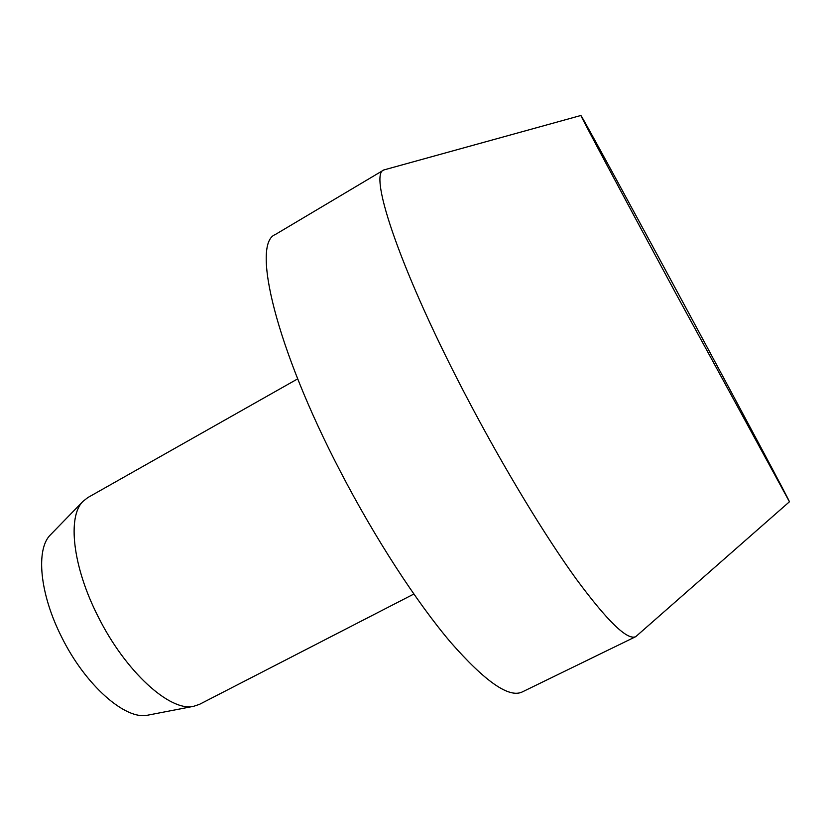 <?xml version="1.0" encoding="UTF-8"?>
<svg xmlns="http://www.w3.org/2000/svg" width="831" height="831" viewBox="0 0 831 831"><rect width="100%" height="100%" fill="white"/><g stroke="black" fill="none" stroke-linecap="round" stroke-linejoin="round"><path stroke-width="1.25" d="M580.911 115.478L383.849 169.95C367.821 173.866 401.612 274.209 469.214 402.007C505.009 469.951 545.271 536.182 576.226 578.999C607.617 621.453 627.467 640.67 635.788 636.629L789.44 501.768C789.305 500.262 741.107 410.099 691.932 318.969C638.946 220.734 582.282 116.662 580.921 115.478C578.334 111.686 619.697 189.395 676.486 294.673L789.45 501.758M383.849 169.95L275.29 234.539C251.378 243.348 275.269 346.839 340.637 471.956C375.197 538.54 416.591 602.132 450.527 642.155C485.179 681.7 509.081 698.31 522.221 691.953L635.788 636.629M297.675 378.874L87.785 497.592L83.017 501.353C67.238 516.383 72.557 566.503 97.975 616.28C125.346 671.697 170.365 712.136 193.665 706.298L199.419 704.376L413.838 594.04M83.017 501.353L50.473 534.811C35.65 549.094 39.545 593.635 61.65 637.076C85.406 685.44 125.782 720.498 147.825 715.159L193.665 706.298"/></g></svg>
